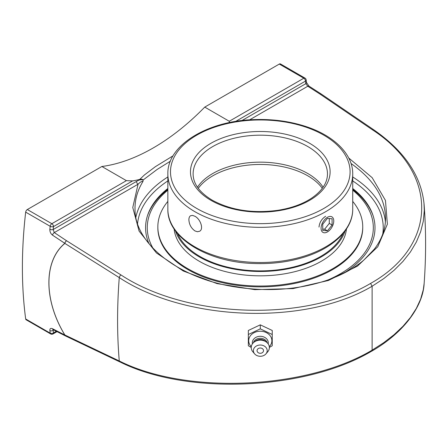 <?xml version="1.0" encoding="UTF-8"?>
<svg xmlns="http://www.w3.org/2000/svg" width="448" height="448" viewBox="0 0 448 448"><rect width="100%" height="100%" fill="white"/><g stroke="black" fill="none" stroke-linecap="round" stroke-linejoin="round"><path stroke-width="0.67" d="M424.155 283.276C426.104 256.519 426.082 230.16 424.082 204.198L424.082 204.198C421.282 175.93 404.46 151.094 373.615 129.696A2.352 1.294 124.3 0 0 372.406 129.791C439.062 173.174 437.763 245.773 370.569 283.427L372.12 286.238L372.12 350.151L371.638 351.226C403.889 332.702 423.142 306.186 424.155 283.27L423.298 289.722L420.638 299.124L416.349 308.386L410.43 317.486L402.948 326.312L394.01 334.74L383.712 342.698L372.12 350.151C305.872 389.502 186.424 394.772 119.263 360.954L64.876 334.992C43.669 300.238 43.579 260.988 64.876 243.404L119.263 277.603C186.418 321.742 305.928 325.511 372.12 286.238L383.712 278.634L394.01 270.357L402.948 261.43L410.43 251.944L416.349 242.015L420.638 231.767L423.298 221.228L424.29 210.521L423.976 202.95M49.862 229.264C49.773 231.728 50.663 233.688 52.534 235.161L64.831 243.337C43.529 260.943 43.618 300.227 64.831 334.998L52.534 328.742C50.663 327.97 49.773 328.574 49.862 330.551A464.016 267.898 120 0 0 50.198 333.133L25.676 318.976A464.016 267.898 -60 0 1 25.676 212.139L50.198 226.296A464.016 267.898 120 0 0 49.862 229.264A2.352 1.165 6.2 0 0 53.178 229.533A461.664 266.543 -60 0 1 53.508 226.576A2.352 1.154 -173.4 0 1 50.198 226.296A2.352 1.355 120 0 1 51.845 223.698A2.352 1.355 60 0 1 53.508 226.576L132.591 180.919L126.403 180.65L101.881 166.494A201.538 116.357 120 0 0 153.317 147.89A201.538 116.357 120 0 0 204.747 107.106L229.264 121.262L229.449 122.578M370.569 283.427C305.217 322.291 187.258 318.556 120.982 274.949A2.352 1.232 122.1 0 0 119.263 277.603A549.976 317.531 120 0 0 119.263 360.954A2.352 1.417 -64.5 0 0 119.857 361.917L65.47 335.938A2.352 1.417 115.5 0 1 64.876 334.992A2.352 0.459 -29 0 1 64.831 334.998A2.352 1.456 117 0 0 65.414 335.91L65.414 335.91A2.352 1.456 117 0 0 65.442 335.922M52.534 235.161A2.352 1.277 -56.4 0 1 54.298 232.59L53.178 229.533L136.494 181.429A2.352 1.355 60 0 0 138.046 184.24C140.213 182.022 141.854 181.104 142.968 181.479L143.147 180.074C141.26 179.351 139.042 179.805 136.494 181.429M126.403 180.65L51.845 223.698L27.322 209.541A2.352 1.355 120 0 0 25.676 212.139M27.322 209.541L101.881 166.494M173.068 155.814L155.383 166.667L144.435 174.944L139.731 179.43C141.49 179.032 142.61 179.228 143.097 180.029L157.13 169.45L170.402 161.179M56.297 331.262L53.508 332.875A461.664 266.543 -60 0 1 53.178 330.305A2.352 1.529 172.9 0 1 49.862 330.551M53.754 329.969L53.178 330.305L53.15 329.666M25.676 318.976A2.352 1.355 120 0 0 26.146 319.794L50.669 333.95A2.352 2.352 0 0 0 53.021 333.95A2.352 1.355 60 0 0 53.508 332.875A2.352 1.534 -7.6 0 1 50.198 333.133A2.352 1.355 120 0 0 50.669 333.95M134.999 208.275C135.033 198.946 137.693 190.014 142.968 181.479M351.019 163.475C373.565 179.402 385.084 197.607 385.577 218.103L385.577 218.131C385.538 229.034 381.797 239.366 374.354 249.122L363.826 260.081C353.847 268.576 341.32 275.397 326.262 280.538C297.836 289.85 267.372 291.956 234.853 286.86C177.811 278.074 133.846 242.844 135.033 208.376M241.92 120.562L305.822 83.67A2.352 1.529 -7.1 0 0 306.488 82.421A2.352 1.529 -7.1 0 0 306.488 82.415L306.158 79.828A2.352 1.534 172.4 0 1 305.486 81.099A461.664 266.543 -60 0 1 305.822 83.67L307.798 86.234L320.303 94.287L372.406 129.791M204.747 107.106L279.306 64.064L303.822 78.221L229.264 121.262M306.158 79.828A2.352 2.352 0 0 0 304.998 78.103L280.482 63.946A2.352 1.355 120 0 0 279.306 64.064M139.731 179.43A201.538 116.357 -60 0 1 132.591 180.919M352.727 188.502A114.71 66.226 180 0 1 372.798 214.805A114.71 66.226 180 0 1 342.798 273.728M148.96 243.678A114.71 66.226 180 0 1 147.801 214.743A114.71 66.226 180 0 1 167.849 188.502M269.36 347.463L272.238 345.761L272.238 330.473L260.288 324.839L248.338 330.473L248.338 345.761L251.222 347.463M272.238 334.494L260.288 328.86L248.338 334.494M260.288 324.839L260.288 328.86M251.289 346.657A11.592 9.464 0 0 1 248.702 340.693A11.592 9.464 0 0 1 260.288 331.229A11.592 9.464 0 0 1 271.88 340.693A11.592 9.464 0 0 1 269.293 346.657M260.288 348.012A3.231 2.638 0 0 1 263.088 351.971A3.231 2.638 0 0 1 257.488 351.971A3.231 2.638 0 0 1 260.288 348.012M252.414 343.874A7.98 6.518 0 0 1 252.308 342.804A7.98 6.518 0 0 1 260.288 336.291A7.98 6.518 0 0 1 268.274 342.804A7.98 6.518 0 0 1 268.162 343.874M253.434 342.698A7.056 5.757 0 0 1 260.288 338.296A7.056 5.757 0 0 1 267.142 342.698M254.626 353.87L252.846 351.781A9.072 7.403 0 0 1 251.222 347.547A9.072 7.403 0 0 1 253.876 342.311L255.304 341.146A7.056 5.757 0 0 1 265.278 341.146L266.7 342.311A9.072 7.403 0 0 1 269.36 347.547A9.072 7.403 0 0 1 267.73 351.781L265.95 353.87A6.899 5.634 0 0 1 254.626 353.87A6.899 5.634 0 0 1 253.394 350.65A6.899 5.634 0 0 1 260.288 345.016A6.899 5.634 0 0 1 267.187 350.65A6.899 5.634 0 0 1 265.95 353.87M253.876 342.311A9.072 7.403 0 0 1 266.7 342.311M188.894 219.75C188.91 217.767 189.482 216.423 190.596 215.734L192.545 215.398L194.925 216.266C200.418 219.027 204.002 229.186 199.562 231.269L197.4 231.734L194.925 230.916C191.178 228.194 189.168 224.476 188.894 219.75M197.467 187.197A67.178 38.786 180 0 1 260.288 162.154A67.178 38.786 180 0 1 323.109 187.197M319.004 227.074C319.486 222.471 321.698 218.865 325.651 216.266M373.111 215.751A115.147 66.478 0 0 0 352.727 189.403M167.849 189.403A115.147 66.478 0 0 0 147.47 215.751M352.727 190.159A113.03 65.257 180 0 1 340.211 273.857A113.03 65.257 180 0 1 328.362 279.81M152.998 248.242A113.03 65.257 180 0 1 167.849 190.159M177.47 233.47A85.316 49.258 0 0 0 253.938 270.754A85.316 49.258 0 0 0 339.147 240.436A85.316 49.258 0 0 0 343.106 233.47M175.482 230.944A86.324 49.84 0 0 0 251.507 271.214A86.324 49.84 0 0 0 340.077 240.66A86.324 49.84 0 0 0 345.094 230.944M167.849 201.393A102.446 59.147 0 0 0 165.603 204.31A102.446 59.147 0 0 0 157.842 226.89L157.842 227.713A102.446 59.147 0 0 0 240.352 285.729A102.446 59.147 0 0 0 354.978 250.298A102.446 59.147 0 0 0 362.74 227.713L362.74 226.89A102.446 59.147 0 0 0 352.727 201.393M157.842 226.89A102.446 59.147 0 0 0 240.352 284.906A102.446 59.147 0 0 0 354.978 249.474A102.446 59.147 0 0 0 362.74 226.89M174.121 228.978A86.324 49.84 0 0 0 246.036 275.15A86.324 49.84 0 0 0 340.077 245.022A86.324 49.84 0 0 0 346.461 228.978M321.927 224.123A8.971 5.18 -60 0 1 331.906 216.843A8.971 5.18 -60 0 1 332.914 225.103A8.971 5.18 -60 0 1 322.935 232.378A8.971 5.18 -60 0 1 321.927 224.123M322.745 230.429L322.745 224.196L327.421 218.378L332.097 218.792L332.097 225.03L327.421 230.843L322.745 230.429M322.745 229.057L324.615 229.225L329.291 223.406L329.291 218.546M327.421 230.843L324.615 229.225M332.097 225.03L329.291 223.406M64.876 243.404A2.352 1.747 -134.7 0 1 64.831 243.337A2.352 1.277 123.6 0 1 66.595 240.766A2.352 1.238 122.2 0 0 64.876 243.404M120.982 274.949L66.595 240.766L54.298 232.59L138.046 184.24L132.77 207.514L139.104 231.134L156.458 252.958L183.26 270.995L217.073 283.612L254.828 289.654L293.087 288.585L328.378 280.487L357.487 266.106L377.77 246.747L387.386 224.174L385.459 200.43L372.165 177.677L348.712 157.982M373.615 129.696L321.513 94.198A2.352 1.294 124.3 0 0 321.513 94.198L321.513 94.198A2.352 1.294 124.3 0 0 320.303 94.287A2.352 1.254 122.8 0 1 321.462 94.164L321.462 94.164A2.352 1.254 122.8 0 1 321.49 94.181M249.581 119.846L307.798 86.234A2.352 1.254 -57.2 0 1 308.963 86.106L321.462 94.164A2.352 2.352 0 0 1 321.513 94.198M53.351 329.403L52.842 329.538L53.122 329.65A2.352 1.456 -63 0 1 52.534 328.742M235.603 121.447L305.486 81.099A2.352 1.355 -120 0 0 303.822 78.221A2.352 1.355 120 0 1 304.998 78.103M385.409 222.04A125.289 72.335 0 0 0 352.727 176.971M167.849 176.971A125.289 72.335 0 0 0 135.878 217.246M352.727 180.925A122.937 70.974 180 0 1 382.732 234.08M137.553 223.647A122.937 70.974 180 0 1 167.849 180.925M193.11 173.97A67.178 38.786 180 0 1 260.288 135.184A67.178 38.786 180 0 1 327.471 173.97C327.421 182.75 322.202 190.77 311.808 198.027C302.68 204.098 291.29 208.202 277.642 210.342C252.594 213.618 230.793 210.23 212.24 200.183C199.584 192.534 193.211 183.798 193.11 173.97M210.918 200.318A69.826 40.314 0 0 0 327.734 182.246A69.826 40.314 0 0 0 242.217 132.871A69.826 40.314 0 0 0 210.918 200.318M196.795 208.471A89.796 51.845 180 0 1 196.795 135.15A89.796 51.845 180 0 1 323.786 135.15A89.796 51.845 180 0 1 323.786 208.471A89.796 51.845 180 0 1 196.795 208.471M352.727 209.143A92.439 53.368 180 0 1 295.663 258.451A92.439 53.368 180 0 1 194.925 246.882A92.439 53.368 180 0 1 167.849 209.143C167.054 237.86 207.553 262.287 254.251 263.519C272.098 264.141 288.887 261.974 304.623 257.006C333.474 247.974 352.946 229.27 352.727 209.143L352.727 173.97C352.946 153.843 333.474 135.139 304.623 126.106C288.887 121.145 272.098 118.972 254.251 119.599C207.553 120.831 167.054 145.258 167.849 173.97A92.439 53.368 0 0 0 194.925 211.708A92.439 53.368 0 0 0 295.663 223.278A92.439 53.368 0 0 0 352.727 173.97M198.279 188.334A67.178 38.786 180 0 1 212.789 175.823A67.178 38.786 180 0 1 322.302 188.334M371.605 351.21C305.418 390.393 186.771 395.534 119.874 361.889M53.122 329.65L65.414 335.91A2.352 2.352 0 0 0 65.47 335.938M57.025 331.638L53.021 333.95M308.963 86.106L306.488 82.421M167.849 173.97L167.849 209.143"/></g></svg>

